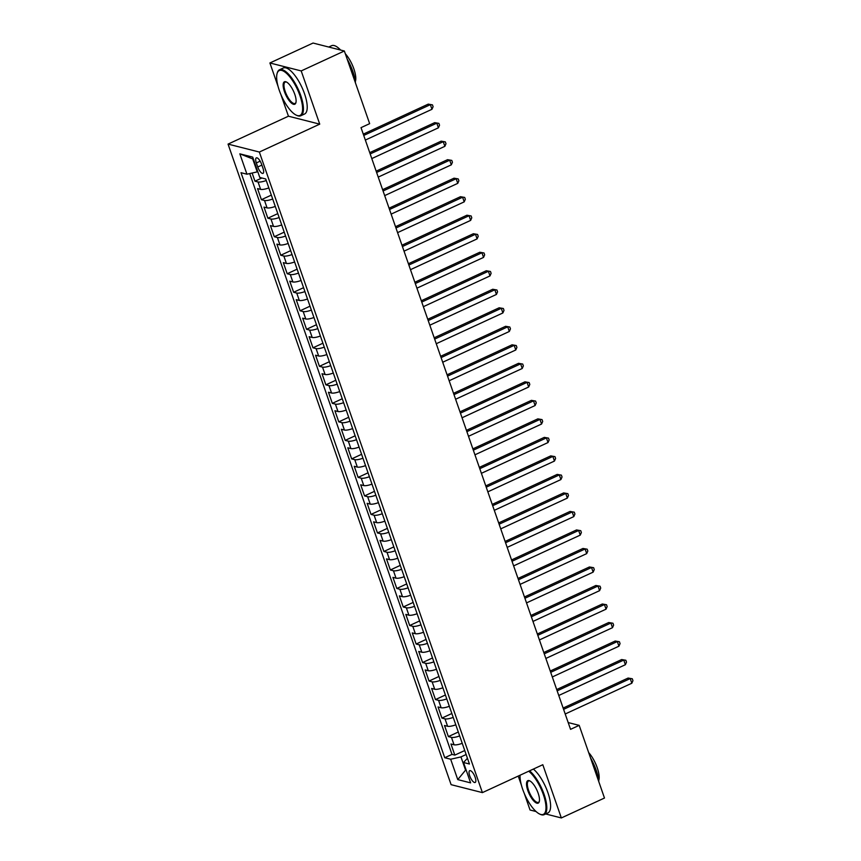 <?xml version="1.0" encoding="UTF-8"?>
<svg xmlns="http://www.w3.org/2000/svg" width="861" height="861" viewBox="0 0 861 861"><rect width="100%" height="100%" fill="white"/><g stroke="black" fill="none" stroke-linecap="round" stroke-linejoin="round"><path stroke-width="1.29" d="M475.143 777.268A6.49 2.249 -114.8 0 0 469.708 770.692A6.49 2.249 -114.8 0 0 469.729 775.89A6.49 2.249 -114.8 0 0 475.154 782.466A6.49 2.249 -114.8 0 0 475.143 777.268M518.236 776.073L521.443 785.297M524.252 793.347L530.053 810.007L536.048 811.525M228.047 144.099L451.121 784.672L482.408 792.615L259.344 152.042L228.047 144.099L288.446 116.203L319.732 124.145L301.199 70.925L269.902 62.971L278.06 86.401M280.869 94.452L288.446 116.203M269.902 62.971L313.049 43.05L344.346 50.993L301.199 70.925M252.122 173.029L254.964 181.187L261.862 178.001M268.826 187.913A8.104 2.066 160.8 0 1 260.625 189.377L257.547 188.591L261.41 199.698L271.333 195.113M275.272 206.425A8.104 2.066 -19.2 0 1 267.071 207.888L263.993 207.103L267.857 218.21L277.78 213.625M281.719 224.936A8.104 2.066 -19.2 0 1 273.518 226.4L270.44 225.614L274.304 236.721L284.227 232.147M288.166 243.448A8.104 2.066 -19.2 0 1 279.976 244.911L276.887 244.126L280.751 255.243L290.674 250.659M294.613 261.97A8.104 2.066 -19.2 0 1 286.422 263.423L283.334 262.648L287.197 273.755L297.12 269.17M301.059 280.482A8.104 2.066 -19.2 0 1 292.869 281.945L289.78 281.16L293.644 292.266L303.567 287.682M307.506 298.993A8.104 2.066 -19.2 0 1 299.316 300.457L296.227 299.671L300.091 310.778L310.014 306.193M313.953 317.505A8.104 2.066 -19.2 0 1 305.763 318.968L302.674 318.183L306.538 329.289L316.461 324.715M320.4 336.016A8.104 2.066 -19.2 0 1 312.209 337.48L309.121 336.694L312.984 347.812L322.907 343.227M326.846 354.538A8.104 2.066 -19.2 0 1 318.656 356.002L315.567 355.216L319.431 366.323L329.354 361.738M333.293 373.05A8.104 2.066 -19.2 0 1 325.103 374.513L322.014 373.728L325.878 384.835L335.801 380.25M339.74 391.561A8.104 2.066 -19.2 0 1 331.55 393.025L328.461 392.239L332.324 403.346L342.248 398.761M346.187 410.073A8.104 2.066 -19.2 0 1 337.996 411.536L334.907 410.751L338.771 421.858L348.694 417.284M352.633 428.595A8.104 2.066 -19.2 0 1 344.443 430.048L341.354 429.273L345.218 440.38L355.141 435.795M359.08 447.107A8.104 2.066 -19.2 0 1 350.89 448.57L347.801 447.785L351.675 458.891L361.588 454.307M365.527 465.618A8.104 2.066 -19.2 0 1 357.337 467.082L354.248 466.296L358.122 477.403L368.034 472.818M371.974 484.13A8.104 2.066 -19.2 0 1 363.783 485.593L360.694 484.808L364.569 495.914L374.481 491.33M378.42 502.641A8.104 2.066 -19.2 0 1 370.23 504.105L367.141 503.319L371.016 514.426L380.939 509.852M384.867 521.163A8.104 2.066 -19.2 0 1 376.677 522.616L373.588 521.841L377.462 532.948L387.385 528.363M391.325 539.675A8.104 2.066 -19.2 0 1 383.123 541.139L380.035 540.353L383.909 551.46L393.832 546.875M397.771 558.186A8.104 2.066 -19.2 0 1 389.57 559.65L386.481 558.864L390.356 569.971L400.279 565.386M404.218 576.698A8.104 2.066 -19.2 0 1 396.017 578.162L392.928 577.376L396.803 588.483L406.726 583.909M410.665 595.209A8.104 2.066 -19.2 0 1 402.464 596.673L399.375 595.887L403.249 606.994L413.172 602.42M417.111 613.732A8.104 2.066 -19.2 0 1 408.91 615.184L405.822 614.41L409.696 625.516L419.619 620.932M423.558 632.243A8.104 2.066 -19.2 0 1 415.357 633.707L412.268 632.921L416.143 644.028L426.066 639.443M430.005 650.755A8.104 2.066 -19.2 0 1 421.804 652.218L418.726 651.433L422.59 662.539L432.513 657.955M436.452 669.266A8.104 2.066 -19.2 0 1 428.251 670.73L425.173 669.944L429.036 681.051L438.959 676.477M442.898 687.778A8.104 2.066 -19.2 0 1 434.697 689.241L431.619 688.456L435.483 699.573L445.406 694.988M449.345 706.3A8.104 2.066 -19.2 0 1 441.144 707.753L438.066 706.978L441.93 718.085L451.853 713.5M455.792 724.811A8.104 2.066 -19.2 0 1 447.602 726.275L444.513 725.489L448.377 736.596L458.3 732.011M344.346 50.993L369.649 123.661L361.017 127.643L570.552 729.342L579.184 725.36L568.195 722.573M256.341 162.923L257.762 167.002A6.285 2.185 -114.8 0 0 263.025 173.373A6.285 2.185 -114.8 0 0 263.003 168.336L261.593 164.257A6.285 2.185 -114.8 0 0 256.33 157.886A6.285 2.185 -114.8 0 0 256.341 162.923L260.162 161.168M467.448 758.272L463.519 762.502L469.439 764.008L265.715 178.98L259.785 177.474L252.703 157.111L239.842 153.839L246.935 174.202L241.015 172.706L444.739 757.734L450.669 759.241L460.947 756.916L465.467 769.874L466.145 770.046M463.519 762.502L470.612 782.875L457.761 779.603L450.669 759.241M266.243 180.509A8.104 2.066 160.8 0 1 258.052 181.972L254.964 181.187M249.733 173.578L451.993 754.387L454.823 755.108L464.746 750.523M462.239 743.323A8.104 2.066 -19.2 0 1 454.048 744.787L450.96 744.001L454.823 755.108M459.656 735.918A8.104 2.066 160.8 0 1 451.465 737.382L448.377 736.596M453.209 717.407A8.104 2.066 160.8 0 1 445.019 718.87L441.93 718.085M446.762 698.895A8.104 2.066 160.8 0 1 438.572 700.348L435.483 699.573M440.315 680.373A8.104 2.066 160.8 0 1 432.125 681.837L429.036 681.051M433.869 661.861A8.104 2.066 160.8 0 1 425.678 663.325L422.59 662.539M427.422 643.35A8.104 2.066 160.8 0 1 419.232 644.814L416.143 644.028M420.975 624.838A8.104 2.066 160.8 0 1 412.785 626.302L409.696 625.516M414.528 606.327A8.104 2.066 160.8 0 1 406.338 607.78L403.249 606.994M408.082 587.805A8.104 2.066 160.8 0 1 399.891 589.268L396.803 588.483M401.635 569.293A8.104 2.066 160.8 0 1 393.445 570.757L390.356 569.971M395.188 550.782A8.104 2.066 160.8 0 1 386.998 552.245L383.909 551.46M388.741 532.27A8.104 2.066 160.8 0 1 380.551 533.734L377.462 532.948M382.295 513.748A8.104 2.066 160.8 0 1 374.094 515.212L371.016 514.426M375.848 495.236A8.104 2.066 160.8 0 1 367.647 496.7L364.569 495.914M369.401 476.725A8.104 2.066 160.8 0 1 361.2 478.189L358.122 477.403M362.955 458.213A8.104 2.066 160.8 0 1 354.754 459.677L351.675 458.891M356.508 439.702A8.104 2.066 160.8 0 1 348.307 441.155L345.218 440.38M350.061 421.18A8.104 2.066 160.8 0 1 341.86 422.643L338.771 421.858M343.614 402.668A8.104 2.066 160.8 0 1 335.413 404.132L332.324 403.346M337.168 384.157A8.104 2.066 160.8 0 1 328.967 385.62L325.878 384.835M330.721 365.645A8.104 2.066 160.8 0 1 322.52 367.109L319.431 366.323M324.263 347.134A8.104 2.066 160.8 0 1 316.073 348.587L312.984 347.812M317.817 328.611A8.104 2.066 160.8 0 1 309.626 330.075L306.538 329.289M311.37 310.1A8.104 2.066 160.8 0 1 303.18 311.564L300.091 310.778M304.923 291.588A8.104 2.066 160.8 0 1 296.733 293.052L293.644 292.266M298.476 273.077A8.104 2.066 160.8 0 1 290.286 274.541L287.197 273.755M292.03 254.565A8.104 2.066 160.8 0 1 283.839 256.018L280.751 255.243M285.583 236.043A8.104 2.066 160.8 0 1 277.393 237.507L274.304 236.721M279.136 217.532A8.104 2.066 160.8 0 1 270.946 218.995L267.857 218.21M272.689 199.02A8.104 2.066 160.8 0 1 264.499 200.484L261.41 199.698M253.392 159.091L252.703 158.919L257.224 171.877L246.935 174.202M545.659 813.968L561.34 817.95L604.487 798.029L579.184 725.36M561.34 817.95L542.807 764.719L482.408 792.615M319.732 124.145L259.344 152.042M465.995 769.626L457.761 779.603M466.135 754.516L460.947 756.916M451.993 754.387L444.739 757.734M252.703 158.919L239.842 153.839M363.729 135.435L430.36 104.665L431.964 109.293L365.344 140.063M363.277 134.133L428.24 104.127L432.448 104.859L433.094 106.71L431.964 109.293M428.24 104.127L432.448 104.859M299.94 95.625A24.732 8.588 -114.8 0 0 287.133 73.917A24.732 8.588 -114.8 0 0 277.102 73.486A24.732 8.588 -114.8 0 0 279.298 90.383A24.732 8.588 -114.8 0 0 296.367 115.191A24.732 8.588 -114.8 0 0 299.94 95.625M277.102 73.486L277.307 72.765A25.335 8.804 65.2 0 1 279.513 69.763A25.335 8.804 65.2 0 1 300.715 95.453A25.335 8.804 65.2 0 1 300.758 115.772A25.335 8.804 65.2 0 1 297.045 115.503L296.367 115.191M294.785 94.323A12.366 4.294 65.2 0 1 295.883 102.771A12.366 4.294 65.2 0 1 290.867 102.556A12.366 4.294 65.2 0 1 284.464 91.697A12.366 4.294 65.2 0 1 286.25 81.913A12.366 4.294 65.2 0 1 294.785 94.323M286.605 82.086A11.753 4.09 -114.8 0 0 285.206 82.096A11.753 4.09 -114.8 0 0 285.228 91.524A11.753 4.09 -114.8 0 0 295.065 103.438A11.753 4.09 -114.8 0 0 295.98 102.384M328.73 47.032L331.625 45.698A25.335 8.804 65.2 0 1 340.601 50.046M347.144 59.054A25.335 8.804 65.2 0 1 352.827 71.388A25.335 8.804 65.2 0 1 355.464 82.947M345.283 53.705A18.242 6.339 65.2 0 1 353.839 68.805A18.242 6.339 65.2 0 1 355.335 81.634M279.513 69.763L283.312 68.008A25.335 8.804 65.2 0 1 304.503 93.698A25.335 8.804 65.2 0 1 304.557 114.018L300.758 115.772M520.044 775.234A24.732 8.588 -114.8 0 0 522.681 789.279A24.732 8.588 -114.8 0 0 539.739 814.086A24.732 8.588 -114.8 0 0 543.323 794.52A24.732 8.588 -114.8 0 0 528.708 771.23M529.569 770.843A25.335 8.804 65.2 0 1 544.087 794.348A25.335 8.804 65.2 0 1 544.141 814.667A25.335 8.804 65.2 0 1 540.428 814.398L539.739 814.086M538.157 793.207A12.366 4.294 65.2 0 1 539.266 801.656A12.366 4.294 65.2 0 1 534.24 801.451A12.366 4.294 65.2 0 1 527.836 790.592A12.366 4.294 65.2 0 1 529.633 780.809A12.366 4.294 65.2 0 1 538.157 793.207M529.978 780.981A11.753 4.09 -114.8 0 0 528.589 780.992A11.753 4.09 -114.8 0 0 528.611 790.42A11.753 4.09 -114.8 0 0 538.448 802.334A11.753 4.09 -114.8 0 0 539.352 801.279M590.528 757.949A25.335 8.804 65.2 0 1 596.21 770.283A25.335 8.804 65.2 0 1 598.847 781.842M588.666 752.6A18.242 6.339 65.2 0 1 597.211 767.689A18.242 6.339 65.2 0 1 598.718 780.529M533.368 769.088A25.335 8.804 65.2 0 1 547.887 792.594A25.335 8.804 65.2 0 1 547.94 812.913L544.141 814.667M370.176 153.947L436.807 123.177L438.421 127.805L371.791 158.585M369.724 152.645L434.687 122.649L438.895 123.371L439.54 125.222L438.421 127.805M434.687 122.649L438.895 123.371M376.623 172.469L443.254 141.699L444.868 146.327L378.237 177.097M376.171 171.167L441.133 141.161L445.341 141.882L445.987 143.733L444.868 146.327M441.133 141.161L445.341 141.882M383.07 190.981L449.7 160.211L451.315 164.838L384.684 195.608M382.618 189.678L447.58 159.672L451.788 160.404L452.434 162.255L451.315 164.838M447.58 159.672L451.788 160.404M389.516 209.492L456.147 178.722L457.761 183.35L391.131 214.12M389.064 208.19L454.027 178.184L458.235 178.916L458.881 180.767L457.761 183.35M454.027 178.184L458.235 178.916M395.963 228.004L462.594 197.234L464.208 201.861L397.578 232.631M395.511 226.701L460.474 196.695L464.682 197.427L465.327 199.278L464.208 201.861M460.474 196.695L464.682 197.427M402.41 246.526L469.041 215.745L470.655 220.384L404.024 251.154M401.958 245.213L466.92 215.218L471.128 215.939L471.774 217.79L470.655 220.384M466.92 215.218L471.128 215.939M408.857 265.037L475.487 234.267L477.102 238.895L410.471 269.665M408.405 263.735L473.378 233.729L477.575 234.45L478.221 236.301L477.102 238.895M473.378 233.729L477.575 234.45M415.303 283.549L481.934 252.779L483.548 257.407L416.918 288.177M414.851 282.247L479.825 252.241L484.022 252.973L484.668 254.824L483.548 257.407M479.825 252.241L484.022 252.973M421.761 302.06L488.381 271.29L489.995 275.918L423.364 306.688M421.298 300.758L486.271 270.752L490.469 271.484L491.114 273.335L489.995 275.918M486.271 270.752L490.469 271.484M428.208 320.572L494.827 289.802L496.442 294.43L429.811 325.2M427.745 319.27L492.718 289.264L496.926 289.996L497.561 291.847L496.442 294.43M492.718 289.264L496.926 289.996M434.654 339.094L501.274 308.313L502.889 312.952L436.258 343.722M434.192 337.781L499.165 307.786L503.373 308.507L504.008 310.358L502.889 312.952M499.165 307.786L503.373 308.507M441.101 357.606L507.721 326.836L509.335 331.463L442.705 362.233M440.638 356.303L505.611 326.297L509.82 327.019L510.465 328.87L509.335 331.463M505.611 326.297L509.82 327.019M447.548 376.117L514.168 345.347L515.782 349.975L449.151 380.745M447.085 374.815L512.058 344.809L516.266 345.541L516.912 347.392L515.782 349.975M512.058 344.809L516.266 345.541M453.995 394.629L520.614 363.859L522.229 368.486L455.598 399.256M453.543 393.326L518.505 363.32L522.713 364.052L523.359 365.903L522.229 368.486M518.505 363.32L522.713 364.052M460.441 413.14L527.061 382.37L528.676 386.998L462.056 417.768M459.989 411.838L524.952 381.832L529.16 382.564L529.806 384.415L528.676 386.998M524.952 381.832L529.16 382.564M466.888 431.662L533.508 400.892L535.122 405.52L468.502 436.29M466.436 430.349L531.398 400.354L535.607 401.075L536.252 402.926L535.122 405.52M531.398 400.354L535.607 401.075M473.335 450.174L539.955 419.404L541.569 424.032L474.949 454.802M472.883 448.872L537.845 418.866L542.053 419.598L542.699 421.449L541.569 424.032M537.845 418.866L542.053 419.598M479.781 468.685L546.401 437.915L548.016 442.543L481.396 473.313M479.329 467.383L544.292 437.377L548.5 438.109L549.146 439.96L548.016 442.543M544.292 437.377L548.5 438.109M486.228 487.197L552.848 456.427L554.462 461.055L487.843 491.825M485.776 485.895L550.739 455.889L554.947 456.621L555.593 458.472L554.462 461.055M550.739 455.889L554.947 456.621M492.675 505.708L559.295 474.938L560.909 479.566L494.289 510.336M492.223 504.406L557.185 474.4L561.394 475.132L562.039 476.983L560.909 479.566M557.185 474.4L561.394 475.132M499.122 524.231L565.752 493.461L567.356 498.088L500.736 528.858M498.67 522.918L563.632 492.922L567.84 493.644L568.486 495.495L567.356 498.088M563.632 492.922L567.84 493.644M505.568 542.742L572.199 511.972L573.803 516.6L507.183 547.37M505.116 541.44L570.079 511.434L574.287 512.166L574.933 514.017L573.803 516.6M570.079 511.434L574.287 512.166M512.015 561.254L578.646 530.484L580.249 535.111L513.63 565.881M511.563 559.951L576.526 529.945L580.734 530.677L581.379 532.529L580.249 535.111M576.526 529.945L580.734 530.677M518.462 579.765L585.093 548.995L586.696 553.623L520.076 584.393M518.01 578.463L582.972 548.457L587.18 549.189L587.826 551.04L586.696 553.623M582.972 548.457L587.18 549.189M524.909 598.277L591.539 567.507L593.143 572.135L526.523 602.904M524.457 596.974L589.419 566.968L593.627 567.7L594.273 569.552L593.143 572.135M589.419 566.968L593.627 567.7M531.355 616.799L597.986 586.029L599.59 590.657L532.97 621.427M530.903 615.486L595.866 585.491L600.074 586.212L600.72 588.063L599.59 590.657M595.866 585.491L600.074 586.212M537.802 635.31L604.433 604.54L606.047 609.168L539.416 639.938M537.35 634.008L602.313 604.002L606.521 604.734L607.166 606.585L606.047 609.168M602.313 604.002L606.521 604.734M544.249 653.822L610.88 623.052L612.494 627.68L545.863 658.45M543.797 652.52L608.759 622.514L612.967 623.246L613.613 625.097L612.494 627.68M608.759 622.514L612.967 623.246M550.696 672.333L617.326 641.563L618.941 646.191L552.31 676.961M550.244 671.031L615.206 641.025L619.414 641.757L620.06 643.608L618.941 646.191M615.206 641.025L619.414 641.757M557.142 690.845L623.773 660.075L625.387 664.703L558.757 695.484M556.69 689.543L621.653 659.548L625.861 660.269L626.507 662.12L625.387 664.703M621.653 659.548L625.861 660.269M563.589 709.367L630.22 678.597L631.834 683.225L565.203 713.995M563.137 708.065L628.1 678.059L632.308 678.78L632.953 680.631L631.834 683.225M628.1 678.059L632.308 678.78M260.625 189.377L258.052 181.972M454.048 744.787L451.465 737.382M447.602 726.275L445.019 718.87M441.144 707.753L438.572 700.348M434.697 689.241L432.125 681.837M428.251 670.73L425.678 663.325M421.804 652.218L419.232 644.814M415.357 633.707L412.785 626.302M408.91 615.184L406.338 607.78M402.464 596.673L399.891 589.268M396.017 578.162L393.445 570.757M389.57 559.65L386.998 552.245M383.123 541.139L380.551 533.734M376.677 522.616L374.094 515.212M370.23 504.105L367.647 496.7M363.783 485.593L361.2 478.189M357.337 467.082L354.754 459.677M350.89 448.57L348.307 441.155M344.443 430.048L341.86 422.643M337.996 411.536L335.413 404.132M331.55 393.025L328.967 385.62M325.103 374.513L322.52 367.109M318.656 356.002L316.073 348.587M312.209 337.48L309.626 330.075M305.763 318.968L303.18 311.564M299.316 300.457L296.733 293.052M292.869 281.945L290.286 274.541M286.422 263.423L283.839 256.018M279.976 244.911L277.393 237.507M273.518 226.4L270.946 218.995M267.071 207.888L264.499 200.484M261.884 165.097L257.762 167.002"/></g></svg>
